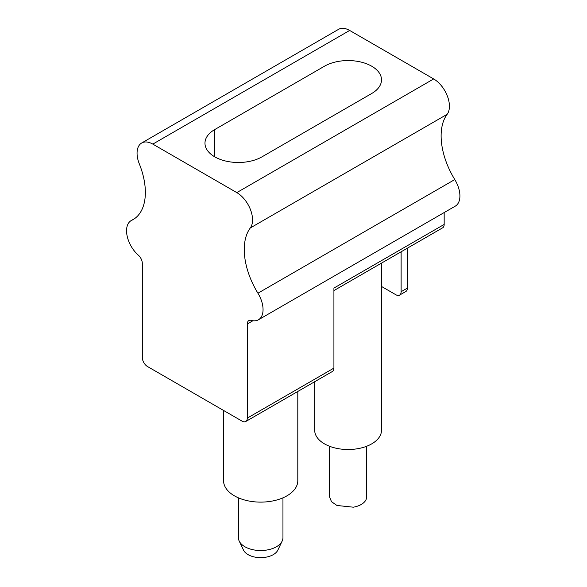 <?xml version="1.0" encoding="UTF-8"?>
<svg xmlns="http://www.w3.org/2000/svg" width="587" height="587" viewBox="0 0 587 587"><rect width="100%" height="100%" fill="white"/><g stroke="black" fill="none" stroke-linecap="round" stroke-linejoin="round"><path stroke-width="0.88" d="M238.41 497.827L238.41 537.663A22.269 12.855 0 0 0 239.203 541.075A22.269 12.855 0 0 0 260.489 550.525A22.269 12.855 0 0 0 282.053 541.287A22.269 12.855 0 0 0 282.156 541.075A22.269 12.855 0 0 0 282.956 537.663L282.956 497.827M239.203 541.075L243.502 550.092A17.815 10.287 0 0 0 260.525 557.65A17.815 10.287 0 0 0 277.776 550.261A17.815 10.287 0 0 0 277.864 550.092A17.815 10.287 0 0 0 277.937 549.924M223.559 410.452L223.559 480.687A37.12 21.433 0 0 0 255.404 501.9A37.12 21.433 0 0 0 296.303 486.718A37.12 21.433 0 0 0 297.8 480.687L297.8 391.456M314.691 381.711L314.691 430.227A33.408 19.29 0 0 0 343.344 449.319A33.408 19.29 0 0 0 380.156 435.657A33.408 19.29 0 0 0 381.506 430.227L381.506 263.115M366.655 446.267L366.655 496.903A18.564 10.713 180 0 1 353.323 507.19L336.975 505.48L331.501 501.702L329.534 496.903L329.534 446.267M333.922 290.587L442.627 227.829A7.426 4.285 -120 0 0 444.168 224.432L444.168 212.567M247.303 323.98L247.303 418.098A7.426 4.285 -120 0 1 245.77 421.503A7.426 4.285 -120 0 1 242.057 421.128L147.564 366.574A7.426 4.285 -120 0 1 142.311 357.483L142.311 263.365A7.426 4.285 -120 0 0 138.378 255.22A22.269 12.855 -120 0 1 127.115 235.901A22.269 12.855 -120 0 1 131.172 220.595A22.269 12.855 -120 0 1 131.686 220.33A59.39 34.288 -120 0 0 133.051 219.611A59.39 34.288 -120 0 0 139.324 163.898A22.269 12.855 -120 0 1 141.672 143.008A22.269 12.855 -120 0 1 152.811 144.109L236.803 192.602A22.269 12.855 -120 0 1 250.517 209.764A22.269 12.855 -120 0 1 250.289 227.961A59.39 34.288 -120 0 0 257.928 293.214A22.269 12.855 -120 0 1 258.441 319.79A22.269 12.855 -120 0 1 251.243 320.385A7.426 4.285 -120 0 0 248.844 320.583A7.426 4.285 -120 0 0 247.303 323.98L252.924 320.737M258.441 319.79L455.299 206.132A22.269 12.855 -120 0 0 454.786 179.556L257.928 293.214M141.672 143.008L338.538 29.35A22.269 12.855 -120 0 1 349.669 30.451L433.668 78.944A22.269 12.855 -120 0 1 447.382 96.107A22.269 12.855 -120 0 1 447.155 114.311A59.39 34.288 -120 0 0 454.786 179.556M381.506 286.456L395.865 294.747A7.426 4.285 -120 0 0 399.578 295.114L405.881 291.475A7.426 4.285 -120 0 0 407.415 288.078L407.415 248.154M399.578 295.114A7.426 4.285 -120 0 0 401.119 291.717L401.119 251.794M305.049 131.98L371.718 93.494A33.408 19.29 0 0 0 381.506 79.854A33.408 19.29 0 0 0 360.88 62.031A33.408 19.29 0 0 0 324.472 66.214L214.754 129.558A33.408 19.29 0 0 0 204.973 143.199A33.408 19.29 0 0 0 225.591 161.021A33.408 19.29 0 0 0 262 156.839L305.049 131.987M444.168 224.432L333.922 288.078L333.922 368.093L247.303 418.098M245.77 421.503L332.389 371.49A7.426 4.285 -120 0 0 333.922 368.093M447.155 114.311L250.289 227.961M433.668 78.944L236.803 192.602M349.669 30.451L152.811 144.109M134.357 218.782L131.686 220.33M407.415 288.078L401.119 291.717M214.754 129.558L214.754 156.839M277.864 550.092L282.156 541.075M134.577 218.635L131.172 220.595"/></g></svg>
